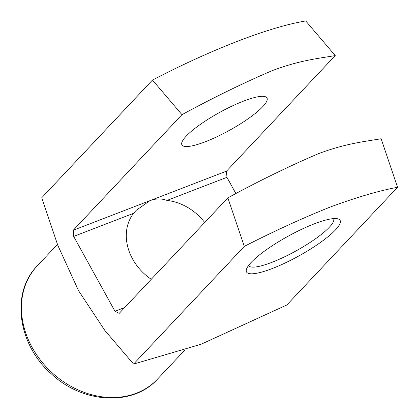 <?xml version="1.0" encoding="UTF-8"?>
<svg xmlns="http://www.w3.org/2000/svg" width="419" height="419" viewBox="0 0 419 419"><rect width="100%" height="100%" fill="white"/><g stroke="black" fill="none" stroke-linecap="round" stroke-linejoin="round"><path stroke-width="0.63" d="M73.283 230.225L73.671 236.416L133.598 213.308L136.154 210.385L149.913 200.675C155.774 198.449 161.467 198.365 166.998 200.429L226.925 177.316L226.543 171.125L335.226 55.58C316.691 58.739 299.428 60.383 271.941 70.748C242.905 83.208 212.915 97.852 181.972 114.68L73.283 230.225L226.543 171.125M166.998 200.429A48.583 39.774 -136.8 0 1 204.687 222.499M235.934 193.63L226.925 177.316M133.577 364.085L201.062 344.256L286.832 304.985L397.552 187.277C378.551 190.849 356.05 197.464 330.052 207.112C302.733 218.042 274.146 231.131 244.298 246.377L133.577 364.085L104.771 330.345L78.536 290.66L57.812 245.345L41.759 197.758L152.479 80.05C212.559 48.892 269.412 27.005 305.739 20.95L335.226 55.58M314.344 223.825A53.438 11.234 -28.9 0 1 337.84 218.838A53.438 11.234 -28.9 0 1 298.747 256.009A53.438 11.234 -28.9 0 1 246.461 269.281A53.438 11.234 -28.9 0 1 314.344 223.825M244.298 246.377L227.878 197.847C259.131 180.835 289.32 166.113 318.445 153.679C345.544 143.549 362.854 141.847 381.138 138.747L397.552 187.277M73.671 236.416L114.984 311.265L119.195 313.391L227.878 197.847M181.972 114.68L152.479 80.05M114.984 311.265L124.726 307.509M151.269 279.29A48.583 39.774 -136.8 0 1 133.598 213.308M243.57 101.11A48.583 10.213 -28.9 0 1 266.987 97.952A48.583 10.213 -28.9 0 1 229.392 130.372A48.583 10.213 -28.9 0 1 181.925 144.911A48.583 10.213 -28.9 0 1 199.863 124.747A48.583 10.213 -28.9 0 1 243.57 101.11M333.587 218.598A48.583 10.213 -28.9 0 1 295.961 250.955A48.583 10.213 -28.9 0 1 248.525 265.557M57.455 244.413L37.212 265.934A82.59 67.616 43.2 0 0 51.045 371.773A82.59 67.616 43.2 0 0 157.528 379.106L184.721 350.195M37.212 265.934C10.365 292.965 17.991 344.999 51.511 374.005C82.747 403.528 132.928 406.634 157.528 379.106"/></g></svg>

